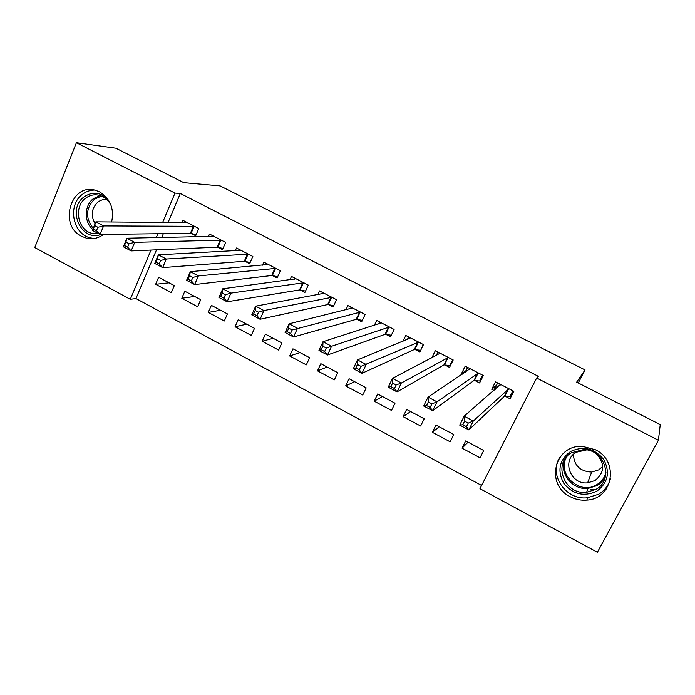 <?xml version="1.0" encoding="UTF-8"?>
<svg xmlns="http://www.w3.org/2000/svg" width="695" height="695" viewBox="0 0 695 695"><rect width="100%" height="100%" fill="white"/><g stroke="black" fill="none" stroke-linecap="round" stroke-linejoin="round"><path stroke-width="1.04" d="M103.512 234.415C98.343 238.298 92.687 239.566 86.545 238.211L81.654 236.343C57.998 225.189 71.211 181.96 95.971 190.447L99.68 191.942C110.349 198.718 114.336 208.735 111.643 222M603.173 480.01L604.624 479.107M595.328 449.726C619.549 460.95 612.947 498.975 586.815 500.105C581.011 500.6 575.503 499.479 570.291 496.751C544.776 484.641 554.471 444.287 582.671 446.407L595.328 449.726M156.523 249.826L135.951 298.555L481.6 485.466M135.951 298.555L130.295 299.293L34.75 247.542L76.407 142.71L175.01 193.114L162.647 222.461M597.387 552.29L479.958 488.681L536.662 378.011L658.417 440.256L597.387 552.29M76.407 142.71L115.917 148.209L183.784 182.672L220.107 185.904L585.068 369.94L578.266 382.98M197.641 306.738L200.716 299.675L184.835 291.214L181.795 298.268L197.641 306.738M218.143 247.377L222.504 249.644L225.658 242.407L209.499 234.059L208.404 236.604M251.303 335.45L254.5 328.335L238.22 319.665L235.066 326.763L251.303 335.45M272.649 275.646L277.123 277.965L280.389 270.685L263.822 262.128L262.467 265.177M306.321 364.875L309.64 357.716L292.951 348.829L289.676 355.97L306.321 364.875M328.544 304.636L333.131 307.016L336.519 299.684L319.535 290.91L317.797 294.697M362.747 395.055L366.187 387.853L349.072 378.732L345.667 385.925L362.747 395.055M385.873 334.373L390.581 336.814L394.108 329.439L376.681 320.43L374.318 325.416M420.631 426.018L424.202 418.772L406.644 409.416L403.109 416.644L420.631 426.018M444.713 364.892L449.535 367.394L453.201 359.967L435.313 350.723L431.786 357.951M480.028 457.797L483.737 450.499L465.72 440.891L462.045 448.171L480.028 457.797M505.1 396.219L510.06 398.791L513.866 391.311L495.5 381.824L491.739 389.287L494.015 390.468M536.662 378.011L538.321 376.308L180.318 193.471L168.06 222.513M163.351 233.668L161.718 237.534M474.711 380.452L479.602 382.988L483.338 375.535L465.207 366.169L461.515 373.606L462.575 374.162M450.134 441.803L453.774 434.531L435.991 425.053L432.386 432.307L450.134 441.803M415.106 349.533L419.867 352.009L423.464 344.607L405.802 335.485L402.97 341.384M391.502 410.441L395.012 403.213L377.672 393.978L374.205 401.189L391.502 410.441M357.022 319.413L361.669 321.82L365.127 314.47L347.926 305.574L345.919 309.883M334.356 379.87L337.735 372.694L320.838 363.685L317.493 370.852L334.356 379.87M300.422 290.05L304.949 292.404L308.276 285.098L291.5 276.428L289.98 279.807M278.643 350.072L281.892 342.939L265.421 334.156L262.197 341.271L278.643 350.072M245.222 261.424L249.644 263.718L252.85 256.464L236.491 248.011L235.275 250.782M224.303 321.003L227.439 313.914L211.367 305.348L208.265 312.429L224.303 321.003M191.394 233.503L195.703 235.735L198.796 228.533L182.837 220.289L181.838 222.635M171.3 292.647L174.315 285.61L158.634 277.253L155.645 284.281L171.3 292.647M157.904 233.737L156.262 237.638M151.024 250.061L130.295 299.293M585.068 369.94L576.65 382.154L660.25 424.602L658.417 440.256M180.318 193.471L175.01 193.114M496.534 385.221L491.739 389.287M468.074 442.15L462.045 448.171M466.006 370.652L461.515 373.606M439.179 426.756L432.386 432.307M410.649 411.553L403.109 416.644M382.476 396.532L374.205 401.189M354.65 381.703L345.667 385.925M327.163 367.056L317.493 370.852M300.014 352.591L289.676 355.97M273.187 338.3L262.197 341.271M246.699 324.174L235.066 326.763M220.515 310.231L208.265 312.429M194.652 296.444L181.795 298.268M169.094 282.822L155.645 284.281M606.057 489.28L604.746 489.289M595.91 489.384L590.585 489.436M512.38 394.23L509.878 396.671L512.867 390.798M495.153 389.487L494.727 388.818L497.681 382.954M509.878 396.671L504.44 396.254L468.804 429.918L459.708 425.097L464.173 416.192L500.443 384.37M464.607 421.153L464.173 416.192L473.295 421.005L468.804 429.918L466.467 426.669L468.265 423.09L464.607 421.153L462.809 424.732L466.467 426.669M508.896 388.74L473.295 421.005L468.265 423.09M459.708 425.097L462.809 424.732M481.149 379.896L479.663 381.016L482.599 375.152M465.094 372.477L467.613 367.412M479.663 381.016L474.007 380.469L432.637 410.745L423.689 406.002L428.051 397.132L470.081 368.689M428.32 401.971L428.051 397.132L437.025 401.866L432.637 410.745L430.162 407.444L431.925 403.882L428.32 401.971L426.565 405.541L430.162 407.444M478.429 372.998L437.025 401.866L431.925 403.882M423.689 406.002L426.565 405.541M450.699 365.057L449.839 365.561L452.723 359.723M436.165 355.675L437.928 352.078M449.839 365.561L443.975 364.892L397.045 391.876L388.236 387.202L392.493 378.367L440.126 353.216M392.606 383.093L392.493 378.367L401.328 383.032L397.045 391.876L394.439 388.522L396.15 384.969L392.606 383.093L390.894 386.646L394.439 388.522M448.362 357.465L401.328 383.032L396.15 384.969M388.236 387.202L390.894 386.646M570.43 451.594C583.287 445.608 594.364 448.232 603.668 459.456C610.349 472.27 608.038 482.869 596.71 491.261C583.774 497.047 572.758 494.353 563.671 483.181C557.06 470.567 559.319 460.038 570.43 451.594M595.858 489.41C614.397 479.793 604.693 449.013 583.322 449.648L571.559 452.732C552.23 463.122 564.392 495.153 586.606 492.303L595.858 489.41M602.747 466.441L598.725 469.872L591.671 472.07C580.073 471.427 574 465.528 573.445 454.356M596.484 454.026C605.18 463.73 604.676 472.574 594.99 480.566L587.631 482.843C570.526 484.875 561.343 460.229 576.216 452.254L586.502 449.934M559.77 457.406C548.32 474.841 565.982 500.643 587.544 497.759L598.664 494.214C604.772 490.522 608.716 485.258 610.505 478.429M603.408 479.68L604.728 478.838M100.888 234.45C81.48 242.373 66.581 209.438 83.895 197.006C92.174 191.377 100.141 192.072 107.786 199.091M111.078 205.459C108.55 200.334 104.789 196.989 99.776 195.425C94.59 194.061 89.82 195.026 85.476 198.327C73.288 207.11 77.849 230.584 92.261 233.381L98.542 233.633M95.119 223.72C90.585 215.598 91.479 208.413 97.821 202.167C100.523 200.09 103.52 199.213 106.83 199.526M94.442 190.056C89.959 190.143 85.911 191.603 82.279 194.444C67.128 205.407 72.879 234.58 90.819 237.977L94.355 238.489M420.779 350.124L423.229 344.485M407.348 339.594L408.625 336.936M420.406 350.306L414.333 349.507L361.999 373.302L353.321 368.697L357.491 359.897L410.554 337.935M357.456 364.501L357.491 359.897L366.187 364.484L361.999 373.302L359.263 369.888L360.94 366.352L357.456 364.501L355.779 368.037L359.263 369.888M418.685 342.14L360.94 366.352M353.321 368.697L355.779 368.037M378.749 324.009L379.696 321.993M391.337 335.242L385.073 334.33L327.501 355.006L318.953 350.48L323.027 341.714L381.364 322.854M322.836 346.206L323.027 341.714L331.593 346.232L327.501 355.006L324.635 351.548L326.276 348.021L322.836 346.206L321.203 349.724L324.635 351.548M389.391 327.006L326.276 348.021M318.953 350.48L321.203 349.724M350.419 308.78L351.14 307.242M362.373 320.326L356.188 319.344L293.525 336.997L285.106 332.54L289.085 323.801L352.547 307.972M288.755 328.188L289.085 323.801L297.521 328.257L293.525 336.997L290.536 333.487L292.143 329.977L288.755 328.188L287.157 331.697L290.536 333.487M360.479 312.064L292.143 329.977M285.106 332.54L287.157 331.697M322.402 293.846L322.94 292.673M333.782 305.591L327.675 304.558L260.06 319.257L251.772 314.861L255.664 306.165L324.105 293.273M255.195 310.439L255.664 306.165L263.978 310.552L260.06 319.257L256.959 315.695L258.531 312.203L255.195 310.439L253.632 313.932L256.959 315.695M331.923 297.312L263.978 310.552L258.531 312.203M251.772 314.861L253.632 313.932M294.697 279.173L295.097 278.287M305.565 291.049L299.519 289.945L227.109 301.786L218.942 297.46L222.747 288.799L296.018 278.764M222.148 292.969L222.747 288.799L230.931 293.116L227.109 301.786L223.894 298.181L225.423 294.697L222.148 292.969L220.619 296.444L223.894 298.181M303.741 282.752L230.931 293.116L225.423 294.697M218.942 297.46L220.619 296.444M267.306 264.743L267.601 264.083M277.705 276.671L271.719 275.524L194.643 284.576L186.599 280.311L190.317 271.684L268.279 264.43M189.587 275.75L190.317 271.684L198.379 275.941L194.643 284.576L191.325 280.928L192.819 277.461L189.587 275.75L188.093 279.216L191.325 280.928M275.906 268.374L198.379 275.941L192.819 277.461M186.599 280.311L188.093 279.216M240.235 250.521L240.444 250.052M250.191 262.475L244.266 261.285L162.665 267.618L154.742 263.422L158.373 254.83L240.896 250.278M157.513 258.792L158.373 254.83L166.314 259.018L162.665 267.618L159.233 263.935L160.701 260.477L157.513 258.792L156.054 262.25L159.233 263.935M248.428 254.17L166.314 259.018L160.701 260.477M154.742 263.422L156.054 262.25M223.026 248.454L217.153 247.22L131.147 250.921L123.345 246.777L126.898 238.22L213.843 236.309M125.917 242.086L126.898 238.22L134.726 242.346L131.147 250.921L127.628 247.185L129.053 243.745L125.917 242.086L124.492 245.526L127.628 247.185M221.288 240.149L134.726 242.346L129.053 243.745M123.345 246.777L124.492 245.526M187.077 222.617L95.884 221.853L103.598 225.927L100.097 234.458L92.409 230.375L95.884 221.853L93.382 229.055L96.475 230.688L97.873 227.265L94.781 225.632M194.478 226.301L103.598 225.927L97.873 227.265M196.19 234.606L190.378 233.329L100.097 234.458L96.475 230.688M92.409 230.375L93.382 229.055M508.644 388.714L504.848 396.193M508.236 388.766L504.44 396.254M500.548 384.535L500.27 385.073M478.169 372.972L474.442 380.426M477.734 373.007L474.007 380.469M448.093 357.43L444.435 364.858M447.632 357.456L443.975 364.892M605.51 476.092C603.755 480.123 600.966 483.286 597.144 485.57L588.022 488.437C572.385 490.288 558.763 473.034 564.844 459.247M567.059 456.389C555.748 473.199 579.543 495.909 596.866 484.624C601.557 481.774 604.581 477.717 605.936 472.461M92.782 229.454C83.904 221.992 84.156 205.485 93.304 198.701L100.106 195.53M101.6 196.077L94.364 199.257C85.702 208.422 85.32 218.126 93.226 228.368M418.407 342.096L414.819 349.498M417.921 342.096L414.333 349.507M389.104 326.954L385.586 334.33M388.592 326.945L385.073 334.33M360.175 312.012L356.726 319.361M359.636 311.986L356.188 319.344M331.619 297.252L328.231 304.584M331.063 297.217L327.675 304.558M303.428 282.691L300.101 289.989M302.846 282.639L299.519 289.945M275.585 268.305L272.327 275.585M274.977 268.244L271.719 275.524M248.098 254.101L244.892 261.355M247.463 254.022L244.266 261.285M220.949 240.07L217.804 247.307M220.298 239.984L217.153 247.22M194.131 226.222L191.055 233.424M193.462 226.118L190.378 233.329M586.815 500.105L587.649 497.75M500.565 384.561L500.33 385.021M605.606 475.615C603.877 479.811 601.062 483.103 597.153 485.484L588.022 488.437L586.606 492.303M591.011 487.977L591.41 486.839M587.631 482.843L591.671 472.07M97.96 233.32L92.261 233.381"/></g></svg>
